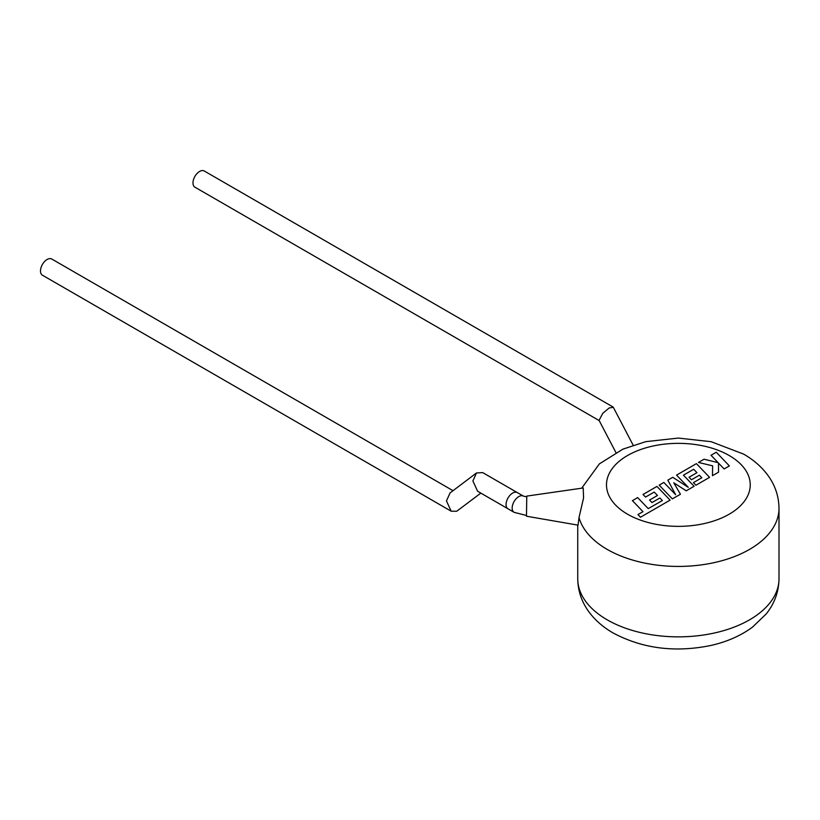 <?xml version="1.0" encoding="UTF-8"?>
<svg xmlns="http://www.w3.org/2000/svg" width="820" height="820" viewBox="0 0 820 820"><rect width="100%" height="100%" fill="white"/><g stroke="black" fill="none" stroke-linecap="round" stroke-linejoin="round"><path stroke-width="1.23" d="M477.609 491.241L472.894 480.971L476.481 472.976L482.683 472.597L517.348 492.605A9.348 5.391 -60 0 0 512.674 493.066A9.348 5.391 -60 0 0 506.565 501.307A9.348 5.391 -60 0 0 508 508.789A9.348 5.391 -60 0 1 506.063 504.515A9.348 5.391 -60 0 1 510.142 495.106A9.348 5.391 -60 0 1 517.348 492.605L523.447 496.131A9.348 5.391 -60 0 0 516.241 498.632A9.348 5.391 -60 0 0 512.162 508.031A9.348 5.391 -60 0 0 514.099 512.315L477.609 491.241M476.481 472.976L450.047 492.933L446.459 500.928L451.174 511.198L456.73 511.249L480.838 493.107M451.174 511.198L42.435 275.212A9.348 5.391 -60 0 1 41 267.72A9.348 5.391 -60 0 1 47.109 259.489A9.348 5.391 -60 0 1 51.773 259.028L453.029 490.688M632.394 500.61L642.993 511.67L637.95 514.581L640.481 517.236L670.094 500.138L656.953 486.424L643.024 494.47L645.535 497.074L654.216 492.061L657.496 495.464L649.573 500.026L652.013 502.557L659.926 497.986L662.365 500.548L648.251 508.636L637.642 497.576L632.394 500.723M680.405 494.183L673.763 482.806L686.237 490.821L694.089 486.28L683.449 475.18L693.669 469.276L696.949 472.679L689.036 477.25L691.465 479.782L699.388 475.21L701.817 477.763L693.412 482.621L695.934 485.225L709.556 477.353L696.416 463.638L676.551 475.118L688.257 487.316L672.748 477.301L667.839 480.141L675.629 494.696L663.862 482.437L659.178 485.143L672.318 498.857L680.405 494.296M710.981 455.233L718.125 462.675L704.093 459.21L698.476 462.449L712.641 465.842L712.467 475.682L718.535 472.176L718.505 463.105L724.121 468.948L729.37 465.914L716.229 452.209L710.981 455.356M526.481 516.221L526.768 496.1L583.215 487.982L583.563 497.996L579.012 517.553L578.069 525.149L526.481 516.221M633.153 445.178L613.329 407.325L609.209 407.95L602.803 413.27L599.061 420.352L615.922 452.558M599.174 420.578L194.914 187.175A9.348 5.391 -60 0 1 193.479 179.693A9.348 5.391 -60 0 1 199.588 171.452A9.348 5.391 -60 0 1 204.252 170.99L613.001 406.976M581.677 488.207L599.369 463.894L622.882 449.155L645.811 441.642L678.294 438.075L711.176 441.703L743.576 454.085C752.801 459.364 760.478 465.883 766.608 473.642C774.695 483.995 778.815 495.557 779 508.328A100.635 58.097 180 0 1 716.875 562.007A100.635 58.097 180 0 1 607.21 549.41A100.635 58.097 180 0 1 579.012 517.553M627.546 514.202A71.883 41.502 0 0 0 729.195 514.202A71.883 41.502 0 0 0 729.195 455.51A71.883 41.502 0 0 0 627.546 455.51A71.883 41.502 0 0 0 627.546 514.202M607.21 619.838A100.635 58.097 0 0 0 716.875 632.435A100.635 58.097 0 0 0 779 578.756C778.805 591.763 774.531 603.51 766.177 613.985L752.442 627.177C740.532 635.9 726.469 642.039 710.243 645.596C674.716 652.73 642.357 648.538 613.165 632.999C603.909 627.7 596.201 621.15 590.072 613.37C582.026 603.028 577.915 591.486 577.741 578.756A100.635 58.097 0 0 0 607.21 619.838M526.491 515.503L514.099 512.315M779 508.328L779 578.756M577.741 525.097L577.741 578.756M526.758 496.817L523.447 496.131"/></g></svg>
